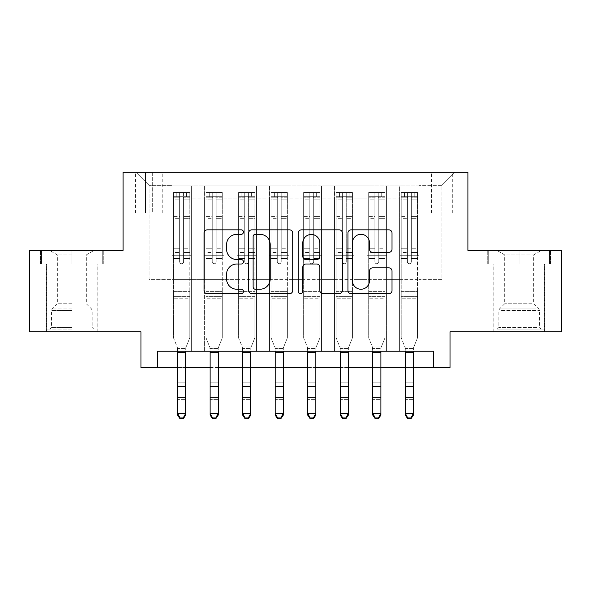 <?xml version="1.0" encoding="UTF-8"?>
<svg xmlns="http://www.w3.org/2000/svg" width="591" height="591" viewBox="0 0 591 591"><rect width="100%" height="100%" fill="white"/><g stroke="black" fill="none" stroke-linecap="round" stroke-linejoin="round"><path stroke-width="0.44" stroke-dasharray="2.96 2.22" d="M243.448 232.078A2.238 2.238 0 0 0 241.217 229.84L207.286 229.84A3.191 3.191 0 0 0 204.094 233.039L204.094 290.513A3.191 3.191 0 0 0 207.286 293.705L241.217 293.705A2.238 2.238 0 0 0 243.448 291.474A2.238 2.238 0 0 0 241.217 289.235L236.821 289.235A10.217 10.217 0 0 1 226.604 279.018L226.604 274.231A10.217 10.217 0 0 1 236.821 264.007L241.217 264.007A2.238 2.238 0 0 0 243.448 261.776A2.238 2.238 0 0 0 241.217 259.538L236.821 259.538A10.217 10.217 0 0 1 226.604 249.321L226.604 244.534A10.217 10.217 0 0 1 236.821 234.317L241.217 234.317A2.238 2.238 0 0 0 243.448 232.078M519.157 264.051L550.553 264.051L519.157 264.051L519.157 250.392L550.553 250.392L487.767 250.392L519.157 250.392L519.157 264.051L488.742 264.051L549.578 264.051L519.157 264.051L519.157 251.042L488.742 251.042L549.578 251.042L519.157 251.042L519.157 264.051M519.157 331.721L493.781 331.721L519.157 331.721M441.898 172.313L431.482 172.313L441.898 172.313M441.898 212.974L431.482 212.974L441.898 212.974M71.843 264.051L40.447 264.051L71.843 264.051L71.843 250.392L103.233 250.392L40.447 250.392L71.843 250.392L71.843 264.051L97.057 264.051L41.422 264.051L102.258 264.051L46.63 264.051L71.843 264.051L71.843 251.042L41.422 251.042L102.258 251.042L71.843 251.042L92.986 251.042L71.843 251.042L71.843 264.051M71.843 331.721L46.467 331.721L71.843 331.721M561.45 250.392L561.45 331.721L450.024 331.721L450.024 367.506L140.976 367.506L140.976 331.721L29.55 331.721L29.55 250.392L123.083 250.392L123.083 172.313L467.917 172.313L467.917 250.392L561.45 250.392M419.122 351.239L419.122 185.973L171.878 185.973L171.878 351.239L191.395 351.239L171.878 351.239L191.395 351.239L171.878 351.239L171.878 185.973L191.395 185.973L191.395 351.239L191.395 185.973L191.395 279.669L204.412 279.669L191.395 279.669L191.395 185.973L171.878 185.973L419.122 185.973L419.122 351.239L399.605 351.239L399.605 185.973L367.07 185.973L367.07 351.239L367.07 185.973L386.588 185.973L386.588 351.239L386.588 185.973L386.588 279.669L386.588 185.973L399.605 185.973L399.605 351.239L419.122 351.239L399.605 351.239L419.122 351.239L419.122 185.323L419.122 279.669L441.898 279.669L441.898 185.323L419.122 185.323L441.898 185.323L441.898 279.669L419.122 279.669L419.122 255.268L419.122 351.239M367.07 351.239L386.588 351.239L367.07 351.239L386.588 351.239L367.07 351.239L367.07 255.268L367.07 279.669L354.061 279.669L354.061 198.99L354.061 279.669L367.07 279.669L367.07 198.99L367.07 279.669L399.605 279.669L386.588 279.669L386.588 255.268L386.588 279.669L367.07 279.669L367.07 255.268L386.588 255.268L386.588 351.239L386.588 255.268L367.07 255.268L367.07 351.239M354.061 351.239L354.061 185.973L334.536 185.973L334.536 351.239L334.536 185.973L354.061 185.973L354.061 351.239L334.536 351.239L354.061 351.239L334.536 351.239L354.061 351.239L354.061 255.268L354.061 351.239M321.526 351.239L321.526 185.973L302.008 185.973L302.008 351.239L302.008 185.973L321.526 185.973L321.526 351.239L302.008 351.239L321.526 351.239L302.008 351.239L321.526 351.239L321.526 198.99L321.526 279.669L334.536 279.669L321.526 279.669L321.526 255.268L321.526 351.239M288.992 351.239L288.992 185.973L269.474 185.973L269.474 351.239L269.474 185.973L288.992 185.973L288.992 351.239L269.474 351.239L288.992 351.239L269.474 351.239L288.992 351.239L288.992 198.99L288.992 279.669L302.008 279.669L288.992 279.669L288.992 255.268L288.992 351.239M256.464 351.239L256.464 185.973L236.939 185.973L236.939 351.239L236.939 185.973L256.464 185.973L256.464 351.239L236.939 351.239L256.464 351.239L236.939 351.239L256.464 351.239L256.464 198.99L256.464 279.669L269.474 279.669L256.464 279.669L256.464 255.268L256.464 351.239M223.93 351.239L223.93 185.973L204.412 185.973L204.412 351.239L204.412 185.973L223.93 185.973L223.93 351.239L204.412 351.239L223.93 351.239L204.412 351.239L223.93 351.239L223.93 255.268L223.93 351.239M399.605 198.99L399.605 279.669L399.605 185.973L399.605 198.99L386.588 198.99L399.605 198.99M334.536 198.99L334.536 279.669L334.536 185.973L321.526 185.973L321.526 198.99L321.526 185.973L334.536 185.973L334.536 198.99L321.526 198.99L334.536 198.99M302.008 198.99L302.008 279.669L302.008 185.973L288.992 185.973L288.992 198.99L288.992 185.973L302.008 185.973L302.008 198.99L288.992 198.99L302.008 198.99M269.474 198.99L269.474 279.669L269.474 185.973L256.464 185.973L256.464 198.99L256.464 185.973L269.474 185.973L269.474 198.99L256.464 198.99L269.474 198.99M223.93 198.99L223.93 279.669L223.93 185.973L223.93 198.99L236.939 198.99L236.939 279.669L223.93 279.669L236.939 279.669L236.939 185.973L223.93 185.973L236.939 185.973L236.939 198.99L223.93 198.99M157.236 367.506L157.236 351.239L157.236 367.506L157.236 351.239L433.764 351.239L157.236 351.239L433.764 351.239L433.764 367.506M145.526 172.313L135.442 172.313L145.526 172.313L145.526 212.974L135.442 212.974L152.685 212.974L145.526 212.974L145.526 172.313M152.685 172.313L162.769 172.313L152.685 172.313L152.685 212.974L162.769 212.974L152.685 212.974L152.685 172.313M419.122 172.313L171.878 172.313L454.907 172.313L419.122 172.313L419.122 185.973L419.122 172.313M171.878 172.313L136.093 172.313L171.878 172.313L171.878 279.669L149.102 279.669L149.102 185.323L171.878 185.323L149.102 185.323L136.093 172.313L149.102 185.323L149.102 279.669L171.878 279.669L171.878 172.313M204.412 198.99L204.412 279.669L204.412 185.973L191.395 185.973L204.412 185.973L204.412 198.99L191.395 198.99L204.412 198.99M367.07 185.973L354.061 185.973L354.061 198.99L354.061 185.973L367.07 185.973L367.07 198.99L367.07 185.973M177.573 367.506L185.707 367.506M210.1 367.506L218.234 367.506M242.635 367.506L250.769 367.506M275.17 367.506L283.303 367.506M307.697 367.506L315.83 367.506M340.231 367.506L348.365 367.506M372.766 367.506L380.9 367.506M405.293 367.506L413.427 367.506M334.536 279.669L354.061 279.669L334.536 279.669L334.536 255.268L334.536 279.669M302.008 279.669L321.526 279.669L302.008 279.669L302.008 255.268L302.008 279.669M269.474 279.669L288.992 279.669L269.474 279.669L269.474 255.268L269.474 279.669M236.939 279.669L256.464 279.669L236.939 279.669L236.939 255.268L236.939 279.669M204.412 279.669L223.93 279.669L223.93 255.268L223.93 279.669L204.412 279.669L204.412 255.268L223.93 255.268L204.412 255.268L204.412 351.239L204.412 279.669M171.878 279.669L191.395 279.669L191.395 255.268L191.395 351.239L191.395 255.268L191.395 279.669L171.878 279.669L171.878 255.268L191.395 255.268L171.878 255.268L171.878 351.239L171.878 279.669M399.605 279.669L419.122 279.669L399.605 279.669L399.605 255.268L399.605 279.669M171.878 255.268L191.395 255.268L171.878 255.268M204.412 255.268L223.93 255.268L204.412 255.268M236.939 255.268L256.464 255.268L236.939 255.268L236.939 351.239L236.939 255.268L256.464 255.268L236.939 255.268M269.474 255.268L288.992 255.268L269.474 255.268L269.474 351.239L269.474 255.268L288.992 255.268L269.474 255.268M302.008 255.268L321.526 255.268L302.008 255.268L302.008 351.239L302.008 255.268L321.526 255.268L302.008 255.268M334.536 255.268L354.061 255.268L334.536 255.268L334.536 351.239L334.536 255.268L354.061 255.268L334.536 255.268M367.07 255.268L386.588 255.268L367.07 255.268M399.605 255.268L419.122 255.268L399.605 255.268L399.605 351.239L399.605 255.268L419.122 255.268L399.605 255.268M454.907 172.313L441.898 185.323L454.907 172.313M40.447 264.051L40.447 250.392L40.447 264.051M103.233 264.051L103.233 250.392L103.233 264.051M550.553 264.051L550.553 250.392L550.553 264.051M487.767 264.051L487.767 250.392L487.767 264.051M292.708 290.513L292.708 233.039A3.191 3.191 0 0 0 289.516 229.84L251.832 229.84A3.191 3.191 0 0 0 248.641 233.039L248.641 290.513A3.191 3.191 0 0 0 251.832 293.705L289.516 293.705A3.191 3.191 0 0 0 292.708 290.513M255.342 234.317A2.238 2.238 0 0 0 253.111 236.548L253.111 287.004A2.238 2.238 0 0 0 255.342 289.235L259.974 289.235A10.217 10.217 0 0 0 270.19 279.018L270.19 244.534A10.217 10.217 0 0 0 259.974 234.317L255.342 234.317M301.484 229.84L339.168 229.84A3.191 3.191 0 0 1 342.359 233.039L342.359 290.513A3.191 3.191 0 0 1 339.168 293.705L323.041 293.705A3.191 3.191 0 0 1 319.849 290.513L319.849 267.206A3.191 3.191 0 0 0 316.658 264.007L305.961 264.007A3.191 3.191 0 0 0 302.762 267.206L302.762 291.474A2.238 2.238 0 0 1 300.531 293.705A2.238 2.238 0 0 1 298.292 291.474L298.292 233.039A3.191 3.191 0 0 1 301.484 229.84M319.849 243.012A8.54 8.54 0 0 0 311.309 234.472A8.54 8.54 0 0 0 302.762 243.012L302.762 256.346A3.191 3.191 0 0 0 305.961 259.538L316.658 259.538A3.191 3.191 0 0 0 319.849 256.346L319.849 243.012M372.699 252.357L388.819 252.357A3.191 3.191 0 0 0 392.018 249.158L392.018 233.039A3.191 3.191 0 0 0 388.819 229.84L351.143 229.84A3.191 3.191 0 0 0 347.951 233.039L347.951 290.513A3.191 3.191 0 0 0 351.143 293.705L388.819 293.705A3.191 3.191 0 0 0 392.018 290.513L392.018 271.033A3.191 3.191 0 0 0 388.819 267.841L372.699 267.841A3.191 3.191 0 0 0 369.501 271.033L369.501 280.695A8.54 8.54 0 0 1 360.961 289.235A8.54 8.54 0 0 1 352.421 280.695L352.421 242.857A8.54 8.54 0 0 1 360.961 234.317A8.54 8.54 0 0 1 369.501 242.857L369.501 249.158A3.191 3.191 0 0 0 372.699 252.357M179.686 261.776A1.95 1.95 0 0 0 181.636 263.726A1.95 1.95 0 0 1 179.686 261.776L179.686 258.511L179.686 261.776A1.95 1.95 0 0 0 181.636 263.726A1.95 1.95 0 0 0 183.587 261.776A1.95 1.95 0 0 1 181.636 263.726A1.95 1.95 0 0 0 183.587 261.776L183.587 258.511L183.587 261.776A1.95 1.95 0 0 1 181.636 263.726A1.95 1.95 0 0 1 179.686 261.776L179.686 252.497L179.686 261.776M173.503 192.481L173.503 337.897L173.503 291.378L173.503 337.897L177.573 347.966L177.573 415.104L177.573 347.966L173.503 337.897L173.503 258.511L173.503 291.378L189.77 291.378L189.77 337.897L186.091 347.006L189.77 337.897L189.77 298.211L173.503 298.211L189.77 298.211L189.77 291.378L173.503 291.378L173.503 258.511L179.686 258.511L179.686 248.264L179.686 258.511L173.503 258.511L179.686 258.511L173.503 258.511L173.503 248.264L173.503 258.511L173.503 252.497L179.686 252.497L179.686 216.432L179.686 252.497L173.503 252.497L173.503 216.432L179.686 216.432L179.686 197.231L179.686 216.432L173.503 216.432L173.503 197.231L179.686 197.231L179.686 192.88L179.686 197.231L173.503 197.231L173.503 192.481L173.503 248.264L179.686 248.264L179.686 197.564C180.986 196.434 182.287 196.434 183.587 197.564L183.587 258.511L183.587 192.88L179.686 192.88L183.587 192.88L183.587 197.564C182.294 196.434 180.994 196.434 179.686 197.564L179.686 248.264L173.503 248.264L173.503 218.338L179.686 218.338L173.503 218.338L173.503 199.13L179.686 199.13L173.503 199.13L173.503 196.714L176.761 196.714L176.761 192.481L173.503 192.481L186.52 192.481L176.761 192.481L176.761 196.714L186.52 196.714L173.584 196.714L189.77 196.714L189.77 337.897L185.707 347.966L189.77 337.897L189.77 258.511L183.587 258.511L183.587 261.776L183.587 252.497L183.587 258.511L189.77 258.511L183.587 258.511L189.77 258.511L189.77 248.264L183.587 248.264L189.77 248.264L189.77 218.338L183.587 218.338L189.77 218.338L189.77 199.13L183.587 199.13L189.77 199.13L189.77 192.481L189.77 252.497L183.587 252.497L183.587 197.231L183.587 252.497L189.77 252.497L189.77 216.432L183.587 216.432L189.77 216.432L189.77 197.231L183.587 197.231L189.77 197.231L189.77 192.481L186.52 192.481L186.52 196.714L189.689 196.714L186.52 196.714L186.52 192.481L189.689 192.481L173.584 192.481L189.77 192.481L189.77 196.714L173.503 196.714L173.503 192.481M180.011 418.687L177.573 415.104L185.707 415.104L185.707 347.966L185.707 413.301L177.573 413.301L180.011 417.963L183.262 417.963L183.262 418.687L180.011 418.687L180.011 417.963M183.262 418.687L185.707 415.104L185.707 413.301L183.262 417.963M177.573 351.239L177.182 347.006L177.573 348.52L185.707 348.52L177.573 348.52L177.573 382.857L185.707 382.857L177.573 382.857L177.573 399.605L185.707 399.605L177.573 399.605L177.573 415.104L185.707 415.104L185.707 351.239M186.091 347.006L185.707 347.966L186.091 347.006L177.182 347.006L186.091 347.006M71.843 329.113L46.63 329.113L71.843 329.113M71.843 327.488L51.506 327.488L71.843 327.488M71.843 254.891L57.364 254.891L71.843 254.891M71.843 303.744L57.364 303.744L71.843 303.744M102.258 264.051L102.258 251.042L102.258 264.051M41.422 264.051L41.422 251.042L41.422 264.051M500.141 329.113L541.12 329.113L500.141 329.113M536.768 327.488L498.826 327.488L536.768 327.488M500.843 251.042L540.307 251.042L500.843 251.042M506.62 254.891L533.636 254.891L506.62 254.891M531.693 303.744L504.684 303.744L531.693 303.744M497.327 329.113L544.37 329.113L497.327 329.113M497.327 264.051L544.37 264.051L497.327 264.051M549.578 264.051L549.578 251.042L549.578 264.051M488.742 264.051L488.742 251.042L488.742 264.051M212.221 261.776A1.95 1.95 95.9 0 0 214.171 263.726A1.95 1.95 -84.1 0 1 212.221 261.776L212.221 258.511L212.221 261.776A1.95 1.95 84.1 0 0 214.171 263.726A1.95 1.95 95.9 0 0 216.121 261.776A1.95 1.95 -84.1 0 1 214.171 263.726A1.95 1.95 84.1 0 0 216.121 261.776L216.121 258.511L216.121 261.776A1.95 1.95 -95.9 0 1 214.171 263.726A1.95 1.95 -95.9 0 1 212.221 261.776L212.221 252.497L212.221 261.776M206.037 192.481L206.037 337.897L206.037 291.378L206.037 337.897L210.1 347.966L210.1 415.104L210.1 347.966L206.037 337.897L206.037 258.511L206.037 291.378L222.305 291.378L222.305 337.897L218.626 347.006L222.305 337.897L222.305 298.211L206.037 298.211L222.305 298.211L222.305 291.378L206.037 291.378L206.037 258.511L212.221 258.511L212.221 248.264L212.221 258.511L206.037 258.511L212.221 258.511L206.037 258.511L206.037 248.264L206.037 258.511L206.037 252.497L212.221 252.497L212.221 216.432L212.221 252.497L206.037 252.497L206.037 216.432L212.221 216.432L212.221 197.231L212.221 216.432L206.037 216.432L206.037 197.231L212.221 197.231L212.221 192.88L212.221 197.231L206.037 197.231L206.037 192.481L206.037 248.264L212.221 248.264L212.221 197.564C213.514 196.434 214.814 196.434 216.121 197.564L216.121 258.511L216.121 192.88L212.221 192.88L216.121 192.88L216.121 197.564C214.821 196.434 213.521 196.434 212.221 197.564L212.221 248.264L206.037 248.264L206.037 218.338L212.221 218.338L206.037 218.338L206.037 199.13L212.221 199.13L206.037 199.13L206.037 196.714L209.288 196.714L209.288 192.481L206.037 192.481L219.047 192.481L209.288 192.481L209.288 196.714L219.047 196.714L206.119 196.714L222.305 196.714L222.305 337.897L218.234 347.966L222.305 337.897L222.305 258.511L216.121 258.511L216.121 261.776L216.121 252.497L216.121 258.511L222.305 258.511L216.121 258.511L222.305 258.511L222.305 248.264L216.121 248.264L222.305 248.264L222.305 218.338L216.121 218.338L222.305 218.338L222.305 199.13L216.121 199.13L222.305 199.13L222.305 192.481L222.305 252.497L216.121 252.497L216.121 197.231L216.121 252.497L222.305 252.497L222.305 216.432L216.121 216.432L222.305 216.432L222.305 197.231L216.121 197.231L222.305 197.231L222.305 192.481L219.047 192.481L219.047 196.714L222.223 196.714L219.047 196.714L219.047 192.481L222.223 192.481L206.119 192.481L222.305 192.481L222.305 196.714L206.037 196.714L206.037 192.481M212.546 418.687L210.1 415.104L218.234 415.104L218.234 347.966L218.234 413.301L210.1 413.301L212.546 417.963L215.796 417.963L215.796 418.687L212.546 418.687L212.546 417.963M215.796 418.687L218.234 415.104L218.234 413.301L215.796 417.963M244.748 261.776A1.95 1.95 95.9 0 0 246.698 263.726A1.95 1.95 -84.1 0 1 244.748 261.776L244.748 258.511L244.748 261.776A1.95 1.95 84.1 0 0 246.698 263.726A1.95 1.95 95.9 0 0 248.656 261.776A1.95 1.95 -84.1 0 1 246.698 263.726A1.95 1.95 84.1 0 0 248.656 261.776L248.656 258.511L248.656 261.776A1.95 1.95 -95.9 0 1 246.698 263.726A1.95 1.95 -95.9 0 1 244.748 261.776L244.748 252.497L244.748 261.776M238.572 192.481L238.572 337.897L238.572 291.378L238.572 337.897L242.635 347.966L242.635 415.104L242.635 347.966L238.572 337.897L238.572 258.511L238.572 291.378L254.832 291.378L254.832 337.897L251.153 347.006L254.832 337.897L254.832 298.211L238.572 298.211L254.832 298.211L254.832 291.378L238.572 291.378L238.572 258.511L244.748 258.511L244.748 248.264L244.748 258.511L238.572 258.511L244.748 258.511L238.572 258.511L238.572 248.264L238.572 258.511L238.572 252.497L244.748 252.497L244.748 216.432L244.748 252.497L238.572 252.497L238.572 216.432L244.748 216.432L244.748 197.231L244.748 216.432L238.572 216.432L238.572 197.231L244.748 197.231L244.748 192.88L244.748 197.231L238.572 197.231L238.572 192.481L238.572 248.264L244.748 248.264L244.748 197.564C246.048 196.434 247.348 196.434 248.656 197.564L248.656 258.511L248.656 192.88L244.748 192.88L248.656 192.88L248.656 197.564C247.356 196.434 246.055 196.434 244.748 197.564L244.748 248.264L238.572 248.264L238.572 218.338L244.748 218.338L238.572 218.338L238.572 199.13L244.748 199.13L238.572 199.13L238.572 196.714L241.822 196.714L241.822 192.481L238.572 192.481L251.581 192.481L241.822 192.481L241.822 196.714L251.581 196.714L238.653 196.714L254.832 196.714L254.832 337.897L250.769 347.966L254.832 337.897L254.832 258.511L248.656 258.511L248.656 261.776L248.656 252.497L248.656 258.511L254.832 258.511L248.656 258.511L254.832 258.511L254.832 248.264L248.656 248.264L254.832 248.264L254.832 218.338L248.656 218.338L254.832 218.338L254.832 199.13L248.656 199.13L254.832 199.13L254.832 192.481L254.832 252.497L248.656 252.497L248.656 197.231L248.656 252.497L254.832 252.497L254.832 216.432L248.656 216.432L254.832 216.432L254.832 197.231L248.656 197.231L254.832 197.231L254.832 192.481L251.581 192.481L251.581 196.714L254.751 196.714L251.581 196.714L251.581 192.481L254.751 192.481L238.653 192.481L254.832 192.481L254.832 196.714L238.572 196.714L238.572 192.481M245.073 418.687L242.635 415.104L250.769 415.104L250.769 347.966L250.769 413.301L242.635 413.301L245.073 417.963L248.331 417.963L248.331 418.687L245.073 418.687L245.073 417.963M248.331 418.687L250.769 415.104L250.769 413.301L248.331 417.963M277.282 261.776A1.95 1.95 95.9 0 0 279.233 263.726A1.95 1.95 -84.1 0 1 277.282 261.776L277.282 258.511L277.282 261.776A1.95 1.95 84.1 0 0 279.233 263.726A1.95 1.95 95.9 0 0 281.183 261.776A1.95 1.95 -84.1 0 1 279.233 263.726A1.95 1.95 84.1 0 0 281.183 261.776L281.183 258.511L281.183 261.776A1.95 1.95 -95.9 0 1 279.233 263.726A1.95 1.95 -95.9 0 1 277.282 261.776L277.282 252.497L277.282 261.776M271.099 192.481L271.099 337.897L271.099 291.378L271.099 337.897L275.17 347.966L275.17 415.104L275.17 347.966L271.099 337.897L271.099 258.511L271.099 291.378L287.366 291.378L287.366 337.897L283.687 347.006L287.366 337.897L287.366 298.211L271.099 298.211L287.366 298.211L287.366 291.378L271.099 291.378L271.099 258.511L277.282 258.511L277.282 248.264L277.282 258.511L271.099 258.511L277.282 258.511L271.099 258.511L271.099 248.264L271.099 258.511L271.099 252.497L277.282 252.497L277.282 216.432L277.282 252.497L271.099 252.497L271.099 216.432L277.282 216.432L277.282 197.231L277.282 216.432L271.099 216.432L271.099 197.231L277.282 197.231L277.282 192.88L277.282 197.231L271.099 197.231L271.099 192.481L271.099 248.264L277.282 248.264L277.282 197.564C278.583 196.434 279.883 196.434 281.183 197.564L281.183 258.511L281.183 192.88L277.282 192.88L281.183 192.88L281.183 197.564C279.89 196.434 278.59 196.434 277.282 197.564L277.282 248.264L271.099 248.264L271.099 218.338L277.282 218.338L271.099 218.338L271.099 199.13L277.282 199.13L271.099 199.13L271.099 196.714L274.357 196.714L274.357 192.481L271.099 192.481L284.116 192.481L274.357 192.481L274.357 196.714L284.116 196.714L271.18 196.714L287.366 196.714L287.366 337.897L283.303 347.966L287.366 337.897L287.366 258.511L281.183 258.511L281.183 261.776L281.183 252.497L281.183 258.511L287.366 258.511L281.183 258.511L287.366 258.511L287.366 248.264L281.183 248.264L287.366 248.264L287.366 218.338L281.183 218.338L287.366 218.338L287.366 199.13L281.183 199.13L287.366 199.13L287.366 192.481L287.366 252.497L281.183 252.497L281.183 197.231L281.183 252.497L287.366 252.497L287.366 216.432L281.183 216.432L287.366 216.432L287.366 197.231L281.183 197.231L287.366 197.231L287.366 192.481L284.116 192.481L284.116 196.714L287.285 196.714L284.116 196.714L284.116 192.481L287.285 192.481L271.18 192.481L287.366 192.481L287.366 196.714L271.099 196.714L271.099 192.481M277.607 418.687L275.17 415.104L283.303 415.104L283.303 347.966L283.303 413.301L275.17 413.301L277.607 417.963L280.858 417.963L280.858 418.687L277.607 418.687L277.607 417.963M280.858 418.687L283.303 415.104L283.303 413.301L280.858 417.963M309.817 261.776A1.95 1.95 95.9 0 0 311.767 263.726A1.95 1.95 -84.1 0 1 309.817 261.776L309.817 258.511L309.817 261.776A1.95 1.95 84.1 0 0 311.767 263.726A1.95 1.95 95.9 0 0 313.718 261.776A1.95 1.95 -84.1 0 1 311.767 263.726A1.95 1.95 84.1 0 0 313.718 261.776L313.718 258.511L313.718 261.776A1.95 1.95 -95.9 0 1 311.767 263.726A1.95 1.95 -95.9 0 1 309.817 261.776L309.817 252.497L309.817 261.776M303.634 192.481L303.634 337.897L303.634 291.378L303.634 337.897L307.697 347.966L307.697 415.104L307.697 347.966L303.634 337.897L303.634 258.511L303.634 291.378L319.901 291.378L319.901 337.897L316.222 347.006L319.901 337.897L319.901 298.211L303.634 298.211L319.901 298.211L319.901 291.378L303.634 291.378L303.634 258.511L309.817 258.511L309.817 248.264L309.817 258.511L303.634 258.511L309.817 258.511L303.634 258.511L303.634 248.264L303.634 258.511L303.634 252.497L309.817 252.497L309.817 216.432L309.817 252.497L303.634 252.497L303.634 216.432L309.817 216.432L309.817 197.231L309.817 216.432L303.634 216.432L303.634 197.231L309.817 197.231L309.817 192.88L309.817 197.231L303.634 197.231L303.634 192.481L303.634 248.264L309.817 248.264L309.817 197.564C311.11 196.434 312.41 196.434 313.718 197.564L313.718 258.511L313.718 192.88L309.817 192.88L313.718 192.88L313.718 197.564C312.417 196.434 311.117 196.434 309.817 197.564L309.817 248.264L303.634 248.264L303.634 218.338L309.817 218.338L303.634 218.338L303.634 199.13L309.817 199.13L303.634 199.13L303.634 196.714L306.884 196.714L306.884 192.481L303.634 192.481L316.643 192.481L306.884 192.481L306.884 196.714L316.643 196.714L303.715 196.714L319.901 196.714L319.901 337.897L315.83 347.966L319.901 337.897L319.901 258.511L313.718 258.511L313.718 261.776L313.718 252.497L313.718 258.511L319.901 258.511L313.718 258.511L319.901 258.511L319.901 248.264L313.718 248.264L319.901 248.264L319.901 218.338L313.718 218.338L319.901 218.338L319.901 199.13L313.718 199.13L319.901 199.13L319.901 192.481L319.901 252.497L313.718 252.497L313.718 197.231L313.718 252.497L319.901 252.497L319.901 216.432L313.718 216.432L319.901 216.432L319.901 197.231L313.718 197.231L319.901 197.231L319.901 192.481L316.643 192.481L316.643 196.714L319.82 196.714L316.643 196.714L316.643 192.481L319.82 192.481L303.715 192.481L319.901 192.481L319.901 196.714L303.634 196.714L303.634 192.481M310.142 418.687L307.697 415.104L315.83 415.104L315.83 347.966L315.83 413.301L307.697 413.301L310.142 417.963L313.393 417.963L313.393 418.687L310.142 418.687L310.142 417.963M313.393 418.687L315.83 415.104L315.83 413.301L313.393 417.963M210.1 351.239L209.716 347.006L210.1 348.52L218.234 348.52L210.1 348.52L210.1 382.857L218.234 382.857L210.1 382.857L210.1 399.605L218.234 399.605L210.1 399.605L210.1 415.104L218.234 415.104L218.234 351.239M218.626 347.006L218.234 347.966L218.626 347.006L209.716 347.006L218.626 347.006M242.635 351.239L242.251 347.006L242.635 348.52L250.769 348.52L242.635 348.52L242.635 382.857L250.769 382.857L242.635 382.857L242.635 399.605L250.769 399.605L242.635 399.605L242.635 415.104L250.769 415.104L250.769 351.239M251.153 347.006L250.769 347.966L251.153 347.006L242.251 347.006L251.153 347.006M275.17 351.239L274.778 347.006L275.17 348.52L283.303 348.52L275.17 348.52L275.17 382.857L283.303 382.857L275.17 382.857L275.17 399.605L283.303 399.605L275.17 399.605L275.17 415.104L283.303 415.104L283.303 351.239M283.687 347.006L283.303 347.966L283.687 347.006L274.778 347.006L283.687 347.006M307.697 351.239L307.313 347.006L307.697 348.52L315.83 348.52L307.697 348.52L307.697 382.857L315.83 382.857L307.697 382.857L307.697 399.605L315.83 399.605L307.697 399.605L307.697 415.104L315.83 415.104L315.83 351.239M316.222 347.006L315.83 347.966L316.222 347.006L307.313 347.006L316.222 347.006M342.344 261.776A1.95 1.95 95.9 0 0 344.302 263.726A1.95 1.95 -84.1 0 1 342.344 261.776L342.344 258.511L342.344 261.776A1.95 1.95 84.1 0 0 344.302 263.726A1.95 1.95 95.9 0 0 346.252 261.776A1.95 1.95 -84.1 0 1 344.302 263.726A1.95 1.95 84.1 0 0 346.252 261.776L346.252 258.511L346.252 261.776A1.95 1.95 -95.9 0 1 344.302 263.726A1.95 1.95 -95.9 0 1 342.344 261.776L342.344 252.497L342.344 261.776M336.168 192.481L336.168 337.897L336.168 291.378L336.168 337.897L340.231 347.966L340.231 415.104L340.231 347.966L336.168 337.897L336.168 258.511L336.168 291.378L352.428 291.378L352.428 337.897L348.749 347.006L352.428 337.897L352.428 298.211L336.168 298.211L352.428 298.211L352.428 291.378L336.168 291.378L336.168 258.511L342.344 258.511L342.344 248.264L342.344 258.511L336.168 258.511L342.344 258.511L336.168 258.511L336.168 248.264L336.168 258.511L336.168 252.497L342.344 252.497L342.344 216.432L342.344 252.497L336.168 252.497L336.168 216.432L342.344 216.432L342.344 197.231L342.344 216.432L336.168 216.432L336.168 197.231L342.344 197.231L342.344 192.88L342.344 197.231L336.168 197.231L336.168 192.481L336.168 248.264L342.344 248.264L342.344 197.564C343.644 196.434 344.945 196.434 346.252 197.564L346.252 258.511L346.252 192.88L342.344 192.88L346.252 192.88L346.252 197.564C344.952 196.434 343.652 196.434 342.344 197.564L342.344 248.264L336.168 248.264L336.168 218.338L342.344 218.338L336.168 218.338L336.168 199.13L342.344 199.13L336.168 199.13L336.168 196.714L339.419 196.714L339.419 192.481L336.168 192.481L349.178 192.481L339.419 192.481L339.419 196.714L349.178 196.714L336.249 196.714L352.428 196.714L352.428 337.897L348.365 347.966L352.428 337.897L352.428 258.511L346.252 258.511L346.252 261.776L346.252 252.497L346.252 258.511L352.428 258.511L346.252 258.511L352.428 258.511L352.428 248.264L346.252 248.264L352.428 248.264L352.428 218.338L346.252 218.338L352.428 218.338L352.428 199.13L346.252 199.13L352.428 199.13L352.428 192.481L352.428 252.497L346.252 252.497L346.252 197.231L346.252 252.497L352.428 252.497L352.428 216.432L346.252 216.432L352.428 216.432L352.428 197.231L346.252 197.231L352.428 197.231L352.428 192.481L349.178 192.481L349.178 196.714L352.347 196.714L349.178 196.714L349.178 192.481L352.347 192.481L336.249 192.481L352.428 192.481L352.428 196.714L336.168 196.714L336.168 192.481M342.669 418.687L340.231 415.104L348.365 415.104L348.365 347.966L348.365 413.301L340.231 413.301L342.669 417.963L345.927 417.963L345.927 418.687L342.669 418.687L342.669 417.963M345.927 418.687L348.365 415.104L348.365 413.301L345.927 417.963M340.231 351.239L339.847 347.006L340.231 348.52L348.365 348.52L340.231 348.52L340.231 382.857L348.365 382.857L340.231 382.857L340.231 399.605L348.365 399.605L340.231 399.605L340.231 415.104L348.365 415.104L348.365 351.239M348.749 347.006L348.365 347.966L348.749 347.006L339.847 347.006L348.749 347.006M374.879 261.776A1.95 1.95 95.9 0 0 376.829 263.726A1.95 1.95 -84.1 0 1 374.879 261.776L374.879 258.511L374.879 261.776A1.95 1.95 84.1 0 0 376.829 263.726A1.95 1.95 95.9 0 0 378.779 261.776A1.95 1.95 -84.1 0 1 376.829 263.726A1.95 1.95 84.1 0 0 378.779 261.776L378.779 258.511L378.779 261.776A1.95 1.95 -95.9 0 1 376.829 263.726A1.95 1.95 -95.9 0 1 374.879 261.776L374.879 252.497L374.879 261.776M368.695 192.481L368.695 337.897L368.695 291.378L368.695 337.897L372.766 347.966L372.766 415.104L372.766 347.966L368.695 337.897L368.695 258.511L368.695 291.378L384.963 291.378L384.963 337.897L381.284 347.006L384.963 337.897L384.963 298.211L368.695 298.211L384.963 298.211L384.963 291.378L368.695 291.378L368.695 258.511L374.879 258.511L374.879 248.264L374.879 258.511L368.695 258.511L374.879 258.511L368.695 258.511L368.695 248.264L368.695 258.511L368.695 252.497L374.879 252.497L374.879 216.432L374.879 252.497L368.695 252.497L368.695 216.432L374.879 216.432L374.879 197.231L374.879 216.432L368.695 216.432L368.695 197.231L374.879 197.231L374.879 192.88L374.879 197.231L368.695 197.231L368.695 192.481L368.695 248.264L374.879 248.264L374.879 197.564C376.179 196.434 377.479 196.434 378.779 197.564L378.779 258.511L378.779 192.88L374.879 192.88L378.779 192.88L378.779 197.564C377.486 196.434 376.186 196.434 374.879 197.564L374.879 248.264L368.695 248.264L368.695 218.338L374.879 218.338L368.695 218.338L368.695 199.13L374.879 199.13L368.695 199.13L368.695 196.714L371.953 196.714L371.953 192.481L368.695 192.481L381.712 192.481L371.953 192.481L371.953 196.714L381.712 196.714L368.777 196.714L384.963 196.714L384.963 337.897L380.9 347.966L384.963 337.897L384.963 258.511L378.779 258.511L378.779 261.776L378.779 252.497L378.779 258.511L384.963 258.511L378.779 258.511L384.963 258.511L384.963 248.264L378.779 248.264L384.963 248.264L384.963 218.338L378.779 218.338L384.963 218.338L384.963 199.13L378.779 199.13L384.963 199.13L384.963 192.481L384.963 252.497L378.779 252.497L378.779 197.231L378.779 252.497L384.963 252.497L384.963 216.432L378.779 216.432L384.963 216.432L384.963 197.231L378.779 197.231L384.963 197.231L384.963 192.481L381.712 192.481L381.712 196.714L384.881 196.714L381.712 196.714L381.712 192.481L384.881 192.481L368.777 192.481L384.963 192.481L384.963 196.714L368.695 196.714L368.695 192.481M375.204 418.687L372.766 415.104L380.9 415.104L380.9 347.966L380.9 413.301L372.766 413.301L375.204 417.963L378.454 417.963L378.454 418.687L375.204 418.687L375.204 417.963M378.454 418.687L380.9 415.104L380.9 413.301L378.454 417.963M372.766 351.239L372.374 347.006L372.766 348.52L380.9 348.52L372.766 348.52L372.766 382.857L380.9 382.857L372.766 382.857L372.766 399.605L380.9 399.605L372.766 399.605L372.766 415.104L380.9 415.104L380.9 351.239M381.284 347.006L380.9 347.966L381.284 347.006L372.374 347.006L381.284 347.006M407.413 261.776A1.95 1.95 95.9 0 0 409.364 263.726A1.95 1.95 -84.1 0 1 407.413 261.776L407.413 258.511L407.413 261.776A1.95 1.95 84.1 0 0 409.364 263.726A1.95 1.95 95.9 0 0 411.314 261.776A1.95 1.95 -84.1 0 1 409.364 263.726A1.95 1.95 84.1 0 0 411.314 261.776L411.314 258.511L411.314 261.776A1.95 1.95 -95.9 0 1 409.364 263.726A1.95 1.95 -95.9 0 1 407.413 261.776L407.413 252.497L407.413 261.776M401.23 192.481L401.23 337.897L401.23 291.378L401.23 337.897L405.293 347.966L405.293 415.104L405.293 347.966L401.23 337.897L401.23 258.511L401.23 291.378L417.497 291.378L417.497 337.897L413.818 347.006L417.497 337.897L417.497 298.211L401.23 298.211L417.497 298.211L417.497 291.378L401.23 291.378L401.23 258.511L407.413 258.511L407.413 248.264L407.413 258.511L401.23 258.511L407.413 258.511L401.23 258.511L401.23 248.264L401.23 258.511L401.23 252.497L407.413 252.497L407.413 216.432L407.413 252.497L401.23 252.497L401.23 216.432L407.413 216.432L407.413 197.231L407.413 216.432L401.23 216.432L401.23 197.231L407.413 197.231L407.413 192.88L407.413 197.231L401.23 197.231L401.23 192.481L401.23 248.264L407.413 248.264L407.413 197.564C408.706 196.434 410.006 196.434 411.314 197.564L411.314 258.511L411.314 192.88L407.413 192.88L411.314 192.88L411.314 197.564C410.014 196.434 408.713 196.434 407.413 197.564L407.413 248.264L401.23 248.264L401.23 218.338L407.413 218.338L401.23 218.338L401.23 199.13L407.413 199.13L401.23 199.13L401.23 196.714L404.48 196.714L404.48 192.481L401.23 192.481L414.239 192.481L404.48 192.481L404.48 196.714L414.239 196.714L401.311 196.714L417.497 196.714L417.497 337.897L413.427 347.966L417.497 337.897L417.497 258.511L411.314 258.511L411.314 261.776L411.314 252.497L411.314 258.511L417.497 258.511L411.314 258.511L417.497 258.511L417.497 248.264L411.314 248.264L417.497 248.264L417.497 218.338L411.314 218.338L417.497 218.338L417.497 199.13L411.314 199.13L417.497 199.13L417.497 192.481L417.497 252.497L411.314 252.497L411.314 197.231L411.314 252.497L417.497 252.497L417.497 216.432L411.314 216.432L417.497 216.432L417.497 197.231L411.314 197.231L417.497 197.231L417.497 192.481L414.239 192.481L414.239 196.714L417.416 196.714L414.239 196.714L414.239 192.481L417.416 192.481L401.311 192.481L417.497 192.481L417.497 196.714L401.23 196.714L401.23 192.481M407.738 418.687L405.293 415.104L413.427 415.104L413.427 347.966L413.427 413.301L405.293 413.301L407.738 417.963L410.989 417.963L410.989 418.687L407.738 418.687L407.738 417.963M410.989 418.687L413.427 415.104L413.427 413.301L410.989 417.963M405.293 351.239L404.909 347.006L405.293 348.52L413.427 348.52L405.293 348.52L405.293 382.857L413.427 382.857L405.293 382.857L405.293 399.605L413.427 399.605L405.293 399.605L405.293 415.104L413.427 415.104L413.427 351.239M413.818 347.006L413.427 347.966L413.818 347.006L404.909 347.006L413.818 347.006M367.07 198.99L354.061 198.99L367.07 198.99M189.689 192.481L173.584 192.481L189.689 192.481M173.584 196.714L189.689 196.714L173.584 196.714M189.77 296.379L173.503 296.379L189.77 296.379M177.573 386.632L185.707 386.632M177.573 397.795L185.707 397.795M177.573 352.295L185.707 352.295M71.843 310.541L51.506 310.541L71.843 310.541M71.843 308.93L52.178 308.93L71.843 308.93M501.552 310.541L539.494 310.541L501.552 310.541M536.192 308.93L499.491 308.93L536.192 308.93M222.223 192.481L206.119 192.481L222.223 192.481M206.119 196.714L222.223 196.714L206.119 196.714M222.305 296.379L206.037 296.379L222.305 296.379M210.1 386.632L218.234 386.632M210.1 397.795L218.234 397.795M210.1 352.295L218.234 352.295M212.221 197.564L212.221 192.88M254.751 192.481L238.653 192.481L254.751 192.481M238.653 196.714L254.751 196.714L238.653 196.714M254.832 296.379L238.572 296.379L254.832 296.379M242.635 386.632L250.769 386.632M242.635 397.795L250.769 397.795M242.635 352.295L250.769 352.295M244.748 197.564L244.748 192.88M287.285 192.481L271.18 192.481L287.285 192.481M271.18 196.714L287.285 196.714L271.18 196.714M287.366 296.379L271.099 296.379L287.366 296.379M275.17 386.632L283.303 386.632M275.17 397.795L283.303 397.795M275.17 352.295L283.303 352.295M277.282 197.564L277.282 192.88M319.82 192.481L303.715 192.481L319.82 192.481M303.715 196.714L319.82 196.714L303.715 196.714M319.901 296.379L303.634 296.379L319.901 296.379M307.697 386.632L315.83 386.632M307.697 397.795L315.83 397.795M307.697 352.295L315.83 352.295M309.817 197.564L309.817 192.88M216.121 197.564L216.121 192.88M248.656 197.564L248.656 192.88M281.183 197.564L281.183 192.88M313.718 197.564L313.718 192.88M352.347 192.481L336.249 192.481L352.347 192.481M336.249 196.714L352.347 196.714L336.249 196.714M352.428 296.379L336.168 296.379L352.428 296.379M340.231 386.632L348.365 386.632M340.231 397.795L348.365 397.795M340.231 352.295L348.365 352.295M342.344 197.564L342.344 192.88M346.252 197.564L346.252 192.88M384.881 192.481L368.777 192.481L384.881 192.481M368.777 196.714L384.881 196.714L368.777 196.714M384.963 296.379L368.695 296.379L384.963 296.379M372.766 386.632L380.9 386.632M372.766 397.795L380.9 397.795M372.766 352.295L380.9 352.295M374.879 197.564L374.879 192.88M378.779 197.564L378.779 192.88M417.416 192.481L401.311 192.481L417.416 192.481M401.311 196.714L417.416 196.714L401.311 196.714M417.497 296.379L401.23 296.379L417.497 296.379M405.293 386.632L413.427 386.632M405.293 397.795L413.427 397.795M405.293 352.295L413.427 352.295M407.413 197.564L407.413 192.88M411.314 197.564L411.314 192.88M493.781 331.721L493.781 264.051M431.482 212.974L431.482 172.313M46.467 331.721L46.467 264.051M97.219 331.721L97.219 264.051M135.442 212.974L135.442 172.313M162.769 212.974L162.769 172.313M452.307 212.974L452.307 172.313M544.533 331.721L544.533 264.051M50.693 251.042L57.364 254.891L57.364 303.744L52.178 308.93L51.506 310.541L51.506 327.488L49.88 329.113M97.057 329.113L97.057 264.051M46.63 329.113L46.63 264.051M92.986 251.042L86.316 254.891L86.316 303.744L91.509 308.93L92.174 310.541L92.174 327.488L93.799 329.113M498.014 251.042L504.684 254.891L504.684 303.744L499.491 308.93L498.826 310.541L498.826 327.488L497.201 329.113M544.37 329.113L544.37 264.051M493.943 329.113L493.943 264.051M540.307 251.042L533.636 254.891L533.636 303.744L538.822 308.93L539.494 310.541L539.494 327.488L541.12 329.113"/><path stroke-width="0.89" d="M243.448 232.078A2.238 2.238 0 0 0 241.217 229.84L207.286 229.84A3.191 3.191 0 0 0 204.094 233.039L204.094 290.513A3.191 3.191 0 0 0 207.286 293.705L241.217 293.705A2.238 2.238 0 0 0 243.448 291.474A2.238 2.238 0 0 0 241.217 289.235L236.821 289.235A10.217 10.217 0 0 1 226.604 279.018L226.604 274.231A10.217 10.217 0 0 1 236.821 264.007L241.217 264.007A2.238 2.238 0 0 0 243.448 261.776A2.238 2.238 0 0 0 241.217 259.538L236.821 259.538A10.217 10.217 0 0 1 226.604 249.321L226.604 244.534A10.217 10.217 0 0 1 236.821 234.317L241.217 234.317A2.238 2.238 0 0 0 243.448 232.078M388.819 252.357A3.191 3.191 0 0 0 392.018 249.158L392.018 233.039A3.191 3.191 0 0 0 388.819 229.84L351.143 229.84A3.191 3.191 0 0 0 347.951 233.039L347.951 290.513A3.191 3.191 0 0 0 351.143 293.705L388.819 293.705A3.191 3.191 0 0 0 392.018 290.513L392.018 271.033A3.191 3.191 0 0 0 388.819 267.841L372.699 267.841A3.191 3.191 0 0 0 369.501 271.033L369.501 280.695A8.54 8.54 0 0 1 360.961 289.235A8.54 8.54 0 0 1 352.421 280.695L352.421 242.857A8.54 8.54 0 0 1 360.961 234.317A8.54 8.54 0 0 1 369.501 242.857L369.501 249.158A3.191 3.191 0 0 0 372.699 252.357L388.819 252.357M157.236 367.506L157.236 351.239L433.764 351.239L433.764 367.506L450.024 367.506L450.024 331.721L561.45 331.721L561.45 250.392L467.917 250.392L467.917 172.313L123.083 172.313L123.083 250.392L29.55 250.392L29.55 331.721L140.976 331.721L140.976 367.506L177.573 367.506M292.708 233.039A3.191 3.191 0 0 0 289.516 229.84L251.832 229.84A3.191 3.191 0 0 0 248.641 233.039L248.641 290.513A3.191 3.191 0 0 0 251.832 293.705L289.516 293.705A3.191 3.191 0 0 0 292.708 290.513L292.708 233.039M301.484 229.84L339.168 229.84A3.191 3.191 0 0 1 342.359 233.039L342.359 290.513A3.191 3.191 0 0 1 339.168 293.705L323.041 293.705A3.191 3.191 0 0 1 319.849 290.513L319.849 267.206A3.191 3.191 0 0 0 316.658 264.007L305.961 264.007A3.191 3.191 0 0 0 302.762 267.206L302.762 291.474A2.238 2.238 0 0 1 300.531 293.705A2.238 2.238 0 0 1 298.292 291.474L298.292 233.039A3.191 3.191 0 0 1 301.484 229.84M185.707 367.506L210.1 367.506M218.234 367.506L242.635 367.506M250.769 367.506L275.17 367.506M283.303 367.506L307.697 367.506M315.83 367.506L340.231 367.506M348.365 367.506L372.766 367.506M380.9 367.506L405.293 367.506M413.427 367.506L433.764 367.506M255.342 234.317A2.238 2.238 0 0 0 253.111 236.548L253.111 287.004A2.238 2.238 0 0 0 255.342 289.235L259.974 289.235A10.217 10.217 0 0 0 270.19 279.018L270.19 244.534A10.217 10.217 0 0 0 259.974 234.317L255.342 234.317M319.849 243.012A8.54 8.54 0 0 0 311.309 234.472A8.54 8.54 0 0 0 302.762 243.012L302.762 256.346A3.191 3.191 0 0 0 305.961 259.538L316.658 259.538A3.191 3.191 0 0 0 319.849 256.346L319.849 243.012M185.707 351.239L185.707 415.104L183.262 418.687L183.262 417.963L180.011 417.963L180.011 418.687L183.262 418.687M177.573 351.239L177.573 413.301L185.707 413.301L183.262 417.963M180.011 418.687L177.573 415.104L177.573 413.301L180.011 417.963M218.234 351.239L218.234 415.104L215.796 418.687L215.796 417.963L212.546 417.963L212.546 418.687L215.796 418.687M210.1 351.239L210.1 413.301L218.234 413.301L215.796 417.963M212.546 418.687L210.1 415.104L210.1 413.301L212.546 417.963M250.769 351.239L250.769 415.104L248.331 418.687L248.331 417.963L245.073 417.963L245.073 418.687L248.331 418.687M242.635 351.239L242.635 413.301L250.769 413.301L248.331 417.963M245.073 418.687L242.635 415.104L242.635 413.301L245.073 417.963M283.303 351.239L283.303 415.104L280.858 418.687L280.858 417.963L277.607 417.963L277.607 418.687L280.858 418.687M275.17 351.239L275.17 413.301L283.303 413.301L280.858 417.963M277.607 418.687L275.17 415.104L275.17 413.301L277.607 417.963M315.83 351.239L315.83 415.104L313.393 418.687L313.393 417.963L310.142 417.963L310.142 418.687L313.393 418.687M307.697 351.239L307.697 413.301L315.83 413.301L313.393 417.963M310.142 418.687L307.697 415.104L307.697 413.301L310.142 417.963M348.365 351.239L348.365 415.104L345.927 418.687L345.927 417.963L342.669 417.963L342.669 418.687L345.927 418.687M340.231 351.239L340.231 413.301L348.365 413.301L345.927 417.963M342.669 418.687L340.231 415.104L340.231 413.301L342.669 417.963M380.9 351.239L380.9 415.104L378.454 418.687L378.454 417.963L375.204 417.963L375.204 418.687L378.454 418.687M372.766 351.239L372.766 413.301L380.9 413.301L378.454 417.963M375.204 418.687L372.766 415.104L372.766 413.301L375.204 417.963M413.427 351.239L413.427 415.104L410.989 418.687L410.989 417.963L407.738 417.963L407.738 418.687L410.989 418.687M405.293 351.239L405.293 413.301L413.427 413.301L410.989 417.963M407.738 418.687L405.293 415.104L405.293 413.301L407.738 417.963M185.707 386.632L177.573 386.632M185.707 397.795L177.573 397.795M185.707 352.295L177.573 352.295M218.234 386.632L210.1 386.632M218.234 397.795L210.1 397.795M218.234 352.295L210.1 352.295M250.769 386.632L242.635 386.632M250.769 397.795L242.635 397.795M250.769 352.295L242.635 352.295M283.303 386.632L275.17 386.632M283.303 397.795L275.17 397.795M283.303 352.295L275.17 352.295M315.83 386.632L307.697 386.632M315.83 397.795L307.697 397.795M315.83 352.295L307.697 352.295M348.365 386.632L340.231 386.632M348.365 397.795L340.231 397.795M348.365 352.295L340.231 352.295M380.9 386.632L372.766 386.632M380.9 397.795L372.766 397.795M380.9 352.295L372.766 352.295M413.427 386.632L405.293 386.632M413.427 397.795L405.293 397.795M413.427 352.295L405.293 352.295"/></g></svg>
